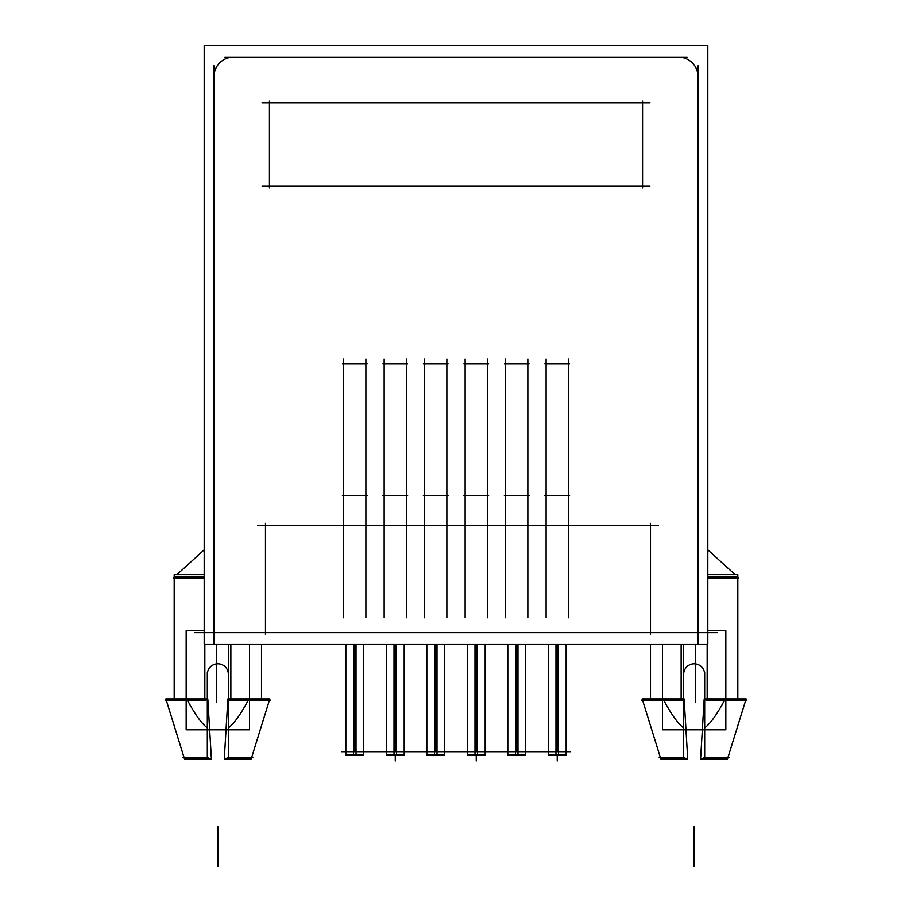 <?xml version="1.0" encoding="UTF-8"?>
<svg xmlns="http://www.w3.org/2000/svg" width="912" height="912" viewBox="0 0 912 912"><rect width="100%" height="100%" fill="white"/><g stroke="black" fill="none" stroke-linecap="round" stroke-linejoin="round"><path stroke-width="1.37" d="M681.139 698.934L681.139 644.168L681.139 698.934M663.731 700.131C671.209 714.256 677.844 723.512 683.635 727.89C677.844 723.512 671.209 714.256 663.731 700.131M704.68 727.89C710.471 723.512 717.106 714.256 724.584 700.131C717.106 714.256 710.471 723.512 704.68 727.89M707.165 698.934L707.165 644.168L707.165 698.934M707.815 574.628L737.819 574.628L737.819 577.079L707.815 577.079L737.819 577.079L738.743 577.923L707.815 577.923M683.635 757.69L683.635 729.805L683.635 757.69M204.185 577.079L174.181 577.079L204.185 577.079M204.835 698.934L204.835 644.168L204.835 698.934M187.416 700.131C194.894 714.256 201.529 723.512 207.32 727.89C201.529 723.512 194.894 714.256 187.416 700.131M228.365 674.333L228.365 698.934L228.365 674.333M228.365 727.901C234.156 723.512 240.791 714.256 248.269 700.131C240.791 714.256 234.156 723.512 228.365 727.901M230.861 698.934L230.861 644.168L230.861 698.934M207.32 757.69L207.32 729.805L207.32 757.69M228.365 757.69L228.365 729.805L228.365 757.69M698.09 78.215A19.847 19.847 0 0 0 677.023 57.148M698.125 65.846L698.125 643.769M194.78 632.654L717.22 632.654M683.27 644.168L683.27 698.934M707.815 630.751L725.838 630.751L725.838 729.805L662.477 729.805L662.477 644.168M695.548 644.168L695.548 702.593M641.296 700.131L682.393 700.131M687.716 758.887L684.125 698.934L642.185 698.934L660.79 758.887L642.185 698.934L660.79 758.887L687.716 758.887L685.972 729.805M683.635 672.668L683.635 759.354M683.715 675.587A10.522 10.522 0 0 1 694.157 663.811A10.522 10.522 0 0 1 704.6 675.587M704.68 759.354L704.68 672.668M727.525 758.887L700.598 758.887L704.189 698.934L746.13 698.934L727.525 758.887M705.911 700.131L747.008 700.131M703.426 757.69L729.144 757.69M659.159 757.69L684.889 757.69M568.336 617.789L568.336 358.963M569.59 363.934L544.852 363.934M546.106 358.963L546.106 617.789M527.843 617.789L527.843 358.963M529.097 363.934L504.359 363.934M505.613 358.963L505.613 617.789M487.361 617.789L487.361 358.963M488.615 363.934L463.877 363.934M465.131 358.963L465.131 617.789M446.869 617.789L446.869 358.963M448.123 363.934L423.385 363.934M424.639 358.963L424.639 617.789M406.387 617.789L406.387 358.963M407.641 363.934L382.903 363.934M384.157 358.963L384.157 617.789M365.894 617.789L365.894 358.963M367.148 363.934L342.41 363.934M343.664 358.963L343.664 617.789M404.198 751.727L404.198 644.168L404.198 754.908L394.018 754.908L394.018 644.168M341.407 751.727L570.593 751.727L341.407 751.727M386.335 751.727L386.335 644.168L386.335 754.908L396.526 754.908L396.526 644.168M434.511 644.168L434.511 754.908L444.691 754.908L444.691 644.168L444.691 751.727M437.008 644.168L437.008 754.908L426.827 754.908L426.827 644.168L426.827 751.727M485.173 751.727L485.173 644.168L485.173 754.908L474.992 754.908L474.992 644.168M467.309 751.727L467.309 644.168L467.309 754.908L477.489 754.908L477.489 644.168M515.474 644.168L515.474 754.908L525.665 754.908L525.665 644.168L525.665 751.727M517.982 644.168L517.982 754.908L507.802 754.908L507.802 644.168L507.802 751.727M353.537 644.168L353.537 754.908L363.717 754.908L363.717 644.168L363.717 751.727M356.033 644.168L356.033 754.908L345.853 754.908L345.853 644.168L345.853 751.727M548.283 751.727L548.283 644.168L548.283 754.908L558.463 754.908L558.463 644.168M566.147 751.727L566.147 644.168L566.147 754.908L555.967 754.908L555.967 644.168M569.59 495.718L544.852 495.718M707.815 45.6L707.815 644.168L204.185 644.168L204.185 45.6L707.815 45.6M650.495 523.34L650.495 634.798M265.472 634.798L265.472 523.34M658.19 525.483L257.777 525.483M213.875 643.769L213.875 65.846M213.91 78.215A19.847 19.847 0 0 1 234.977 57.148M224.831 57.114L687.169 57.114M216.452 702.593L216.452 644.168M204.185 574.628L174.181 574.628L174.181 698.934L174.181 577.923M173.257 577.923L204.185 577.923M249.523 644.168L249.523 729.805L186.162 729.805L186.162 630.751L204.185 630.751M228.73 698.934L228.73 644.168M206.089 700.131L164.992 700.131M211.402 758.887L207.811 698.934L165.87 698.934L184.475 758.887L165.87 698.934L184.475 758.887L211.402 758.887L209.657 729.805M207.32 759.354L207.32 672.668M228.285 675.587A10.522 10.522 0 0 0 217.843 663.811A10.522 10.522 0 0 0 207.4 675.587M228.365 672.668L228.365 759.354M251.21 758.887L224.284 758.887L227.875 698.934L269.815 698.934L251.21 758.887M270.704 700.131L229.607 700.131M252.841 757.69L227.111 757.69M208.574 757.69L182.856 757.69M529.097 495.718L504.359 495.718M488.615 495.718L463.877 495.718M448.123 495.718L423.385 495.718M407.641 495.718L382.903 495.718M367.148 495.718L342.41 495.718M269.439 101.095L269.439 187.781M261.983 102.76L650.017 102.76M261.983 186.116L650.017 186.116M642.561 187.781L642.561 101.095M395.272 644.168L395.272 751.727M435.754 644.168L435.754 751.727M476.246 644.168L476.246 751.727M516.728 644.168L516.728 751.727M354.779 644.168L354.779 751.727M557.221 751.727L557.221 644.168M694.157 866.4L694.157 826.705L694.157 866.4M707.815 549.811L735.106 574.628M395.272 760.984L395.272 754.908L395.272 760.984M476.246 760.984L476.246 754.908L476.246 760.984M557.221 760.984L557.221 754.908L557.221 760.984M217.843 866.4L217.843 826.705L217.843 866.4M650.495 698.934L650.495 644.168L650.495 698.934M737.819 698.934L737.819 577.923L737.819 698.934M660.413 757.69L642.561 700.131M745.754 700.131L727.89 757.69M176.894 574.628L204.185 549.811L176.894 574.628M261.505 644.168L261.505 698.934L261.505 644.168M184.11 757.69L166.246 700.131M269.439 700.131L251.587 757.69M737.819 577.079L738.743 577.923"/></g></svg>
